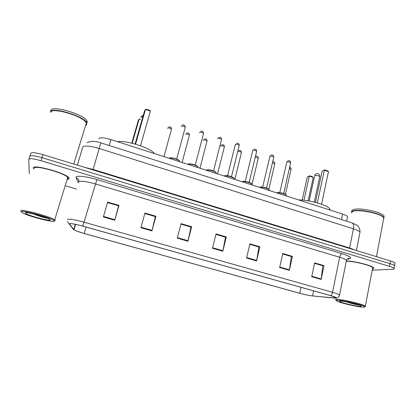 <?xml version="1.0" encoding="UTF-8"?>
<svg xmlns="http://www.w3.org/2000/svg" width="416" height="416" viewBox="0 0 416 416"><rect width="100%" height="100%" fill="white"/><g stroke="black" fill="none" stroke-linecap="round" stroke-linejoin="round"><path stroke-width="0.62" d="M98.618 138.658C100.017 137.28 104.12 137.582 110.921 139.573L342.592 214.074C345.348 214.984 347.017 215.857 347.599 216.694L347.412 217.625M394.94 263.692L395.06 263.032C394.519 262.418 393 261.721 390.494 260.946L43.009 154.638C35.558 152.521 31.46 152.121 30.727 153.436L29.843 156.166M372.18 270.192L392.428 269.298C393.942 269.225 394.493 268.918 394.082 268.393C393.536 267.8 392.007 267.119 389.501 266.349L41.064 160.737L42.037 157.685C34.575 155.574 30.477 155.158 29.754 156.442C30.477 155.158 34.575 155.574 42.037 157.685L390 263.645L42.037 157.685L43.009 154.638M395.06 263.032L394.571 265.71C394.03 265.106 392.506 264.42 390 263.645C392.506 264.42 394.03 265.106 394.571 265.71L394.456 266.354M33.29 168.007L33.769 168.927L33.29 168.007C32.276 163.857 65.354 172.884 68.817 177.668C65.354 172.884 32.276 163.857 33.29 168.007M67.824 179.468L69.248 178.76L68.817 177.668L69.248 178.76L67.824 179.468M69.43 223.855C70.642 223.324 75.057 224.078 82.68 226.122L330.512 295.604L336.149 297.653C336.705 298.116 335.956 298.251 333.908 298.054L312.572 295.916C309.015 295.495 304.741 294.611 299.744 293.264L84.183 233.475C78.967 232.003 75.572 230.776 74.001 229.804L69.43 223.855M69.118 223.766L73.45 229.497L75.993 230.838L84.162 233.501L299.634 293.264C304.751 294.642 309.135 295.547 312.78 295.979L336.404 298.142C337.163 297.783 335.244 296.936 330.647 295.604L82.706 226.091C74.89 223.995 70.361 223.226 69.118 223.766M323.981 265.637L322.676 265.725L314.517 263.328L322.842 265.782L321.121 279.422L323.981 265.637L314.61 262.881L311.693 276.718L321.121 279.422M292.406 256.36L291.226 256.495L282.651 253.968L291.377 256.542L289.354 270.312L292.406 256.36L282.75 253.521L279.63 267.519L289.354 270.312M249.792 244.332L258.939 247.016L256.594 260.915L259.865 246.792L249.902 243.864L246.568 258.04L256.594 260.915M249.798 244.322L258.809 246.979L259.865 246.792M107.52 202.55L118.586 205.8L114.743 220.22L118.981 205.39L107.661 202.062L103.345 216.954L114.743 220.22M107.526 202.54L118.55 205.79L118.981 205.39M144.825 213.507L155.371 216.601L151.939 230.89L155.912 216.242L144.955 213.023L140.904 227.729L151.939 230.89M144.825 213.496L155.308 216.585L155.912 216.242M180.934 224.11L190.991 227.063L187.938 241.218L191.662 226.751L181.059 223.636L177.263 238.155L187.938 241.218M180.934 224.099L190.902 227.037L191.662 226.751M215.904 234.38L225.498 237.193L222.81 251.222L226.299 236.928L216.024 233.912L212.462 248.253L222.81 251.222M215.909 234.369L225.389 237.156L226.299 236.928M372.403 269.038C373.734 268.845 374.15 268.44 373.651 267.826C372.221 265.564 354.718 261.128 346.538 260.967C354.718 261.128 372.221 265.564 373.651 267.826C374.15 268.44 373.734 268.845 372.403 269.038M41.064 160.737C33.592 158.631 29.494 158.2 28.782 159.453L29.276 173.633M65.848 185.905L76.606 189.082M54.246 221.052L54.148 220.745C52.92 218.182 20.093 209.274 21.341 211.869L22.547 212.862C28.392 216.294 54.324 222.981 54.246 221.052M54.74 220.792L55.224 220.537L54.704 219.84C50.986 216.642 19.448 208.322 20.8 210.917L20.956 211.193M67.241 179.015L68.141 178.428L67.735 177.408C64.475 172.926 33.524 164.476 34.429 168.35M85.587 125.445L86.689 124.41L86.393 122.814L84.464 120.734C77.022 114.052 51.142 107.598 50.341 112.221M86.564 124.181L86.393 122.829L73.762 164.044M86.32 122.694L84.354 120.536C77.891 114.774 56.04 108.503 51.6 111.181M86.746 124.192L86.497 122.476C83.585 115.762 50.248 106.184 50.372 112.154M87.256 122.554L86.965 120.942C84.037 114.124 50.409 104.53 50.851 110.698M25.366 212.992L25.454 213.169C26.728 215.192 50.461 221.65 50.32 219.955L49.416 219.144C45.157 216.559 24.539 211.286 25.366 212.992M33.088 213.84C38.906 216.102 43.836 217.625 47.887 218.41M50.986 111.566L51.21 112.029M85.696 125.102L86.544 124.233M47.284 218.161L35.984 214.552M154.362 153.546C151.31 148.21 126.178 140.052 117.38 141.648M135.07 144.024L144.565 110.833L145.491 109.418L146.25 109.19L149.744 110.375L150.389 111.082L145.491 109.418L135.554 144.165M150.389 111.082L140.54 145.777M140.135 119.538L139.116 119.2L132.205 143.27M140.26 119.101L139.116 119.2L138.294 120.458L131.768 143.166M362.684 307.143C364.244 307.242 364.936 307.128 364.759 306.79C364.562 305.427 343.829 300.362 337.901 300.227C336.06 300.149 335.65 300.409 336.684 301.002C339.539 302.754 356.782 306.836 362.684 307.143M364.66 306.68L365.555 306.28L365.362 306.082C363.704 304.398 343.299 299.525 337.449 299.406C335.785 299.338 335.239 299.541 335.826 300.004M372.497 268.528L372.663 267.66C371.264 265.413 353.356 261.04 346.273 261.206M383.531 219.279L383.802 217.849L382.751 216.762C378.362 213.075 359.512 209.446 353.631 211.104L351.478 212.332M383.604 218.889L383.786 217.932M383.568 217.516L382.626 216.596C378.279 212.94 359.627 209.352 353.803 210.995L352.201 211.609M383.984 218.462L383.859 217.537C382.45 213.788 360.36 208.868 353.694 210.792C351.806 211.255 351.125 211.978 351.66 212.961M383.88 217.568L384.124 216.143C382.72 212.363 360.646 207.449 353.969 209.409C352.118 209.867 351.426 210.579 351.905 211.546M345.977 301.756C350.797 303.311 355.04 304.403 358.722 305.027L359.024 305.053M340.928 301.07L339.581 301.356C339.872 302.401 354.812 306.082 359.72 306.316C361.296 306.41 361.676 306.218 360.859 305.739C358.717 304.392 345.004 301.184 340.928 301.07M358.722 305.027L347.833 302.11M330.008 210.028L329.774 208.972C328.115 205.27 309.171 199.748 298.62 199.935M324.771 169.9L322.176 171.059L324.771 169.9L327.73 170.908L328.505 171.621L324.35 170.206L317.346 202.894M322.176 171.059L315.442 202.374M328.505 171.621L321.563 204.251M309.676 175.822L307.299 176.894L309.676 175.822L312.504 176.769L313.227 177.45L309.26 176.124L303.966 200.252M307.299 176.894L302.193 200.086M313.227 177.45L308.136 200.824M109.179 145.48L110.921 139.573M341.479 219.528L342.592 214.074M359.798 233.267L360.022 232.123C359.242 231.098 357.037 229.996 353.402 228.826L99.367 148.528C89.955 145.808 84.401 145.335 82.706 147.108L77.412 165.162M92.976 169.92L100.812 142.813M84.677 167.383L93.116 169.452L349.586 247.972L354.952 250.073M390.494 260.946L389.501 266.349M86.913 142.553L92.134 141.222C96.184 141.56 99.086 142.095 100.828 142.818L352.128 222.919C353.512 223.673 353.938 225.638 353.402 228.826L349.528 248.409M356.403 250.515L360.022 232.123C360.09 227.38 357.183 225.347 356.673 225.061L351.946 222.862M78.494 182.848L76.154 177.772C74.599 175.162 85.296 176.02 96.86 179.582L342.03 253.687C340.943 253.999 340.142 255.18 339.628 257.239L95.363 183.914C85.951 181.282 80.423 180.601 78.79 181.865L78.754 181.995M342.03 253.687C350.714 256.542 352.867 258.315 348.488 259.002L347.256 259.059M346.289 261.123L346.466 260.239C345.634 259.376 343.351 258.378 339.628 257.239L332.53 292.318C336.315 293.4 338.65 294.263 339.539 294.913L339.43 295.495M67.402 219.508L67.428 219.419C68.921 218.691 74.448 219.612 84.022 222.186L82.706 226.091M67.408 221.515L69.176 224.037M71.874 227.479L73.45 229.497M330.647 295.604C331.516 295.074 332.145 293.977 332.53 292.318L84.022 222.186L96.86 179.582M28.87 159.182L29.754 156.442M76.154 177.772C78.057 178.422 78.993 179.717 78.957 181.657M299.744 293.264L301.012 287.331M312.572 295.916L313.628 290.867M333.908 298.054L334.168 296.748M69.482 224.115L69.597 223.74M73.736 229.57L75.306 224.328M84.183 233.475L86.076 227.074M222.919 250.723L212.586 247.759M188.058 240.718L177.393 237.656M152.069 230.386L141.045 227.219M114.884 219.71L103.496 216.44M256.693 260.421L246.683 257.551M289.442 269.823L279.739 267.041M321.204 278.944L311.792 276.24M140.832 117.12L142.86 116.797M309.15 201.001L314.631 175.812L314.881 175.401L318.386 175.724L319.769 176.54L319.701 176.852M185.167 127.582L185.255 127.249C183.981 126.214 182.634 125.861 181.225 126.188L181.168 126.391M179.379 161.59L179.4 161.013C178.625 159.385 170.31 157.186 169.224 158.324M169.619 158.127C170.581 156.931 179.124 159.307 179.234 160.8M203.455 133.734L203.544 133.411C202.316 132.418 200.99 132.075 199.56 132.382L199.498 132.626M197.902 167.544L197.959 166.951C197.22 165.381 189.134 163.275 187.912 164.336M188.297 164.138C189.389 163.02 197.688 165.292 197.787 166.733M221.452 139.786L221.53 139.474C220.35 138.523 219.04 138.185 217.594 138.471L217.521 138.757M216.112 173.404L216.216 172.791C215.509 171.278 207.641 169.255 206.294 170.243M206.664 170.045C207.886 169.005 215.951 171.179 216.039 172.572M239.158 145.74L239.231 145.439C238.092 144.524 236.798 144.201 235.336 144.466L227.547 175.718M224.562 175.848C226.834 174.829 234.291 177.206 234.177 178.542L234.026 179.161L234.177 178.542C233.501 177.081 225.831 175.141 224.37 176.056M224.728 175.859C226.07 174.886 233.917 176.972 234 178.318M256.578 151.601L256.646 151.31C255.549 150.431 254.264 150.114 252.793 150.363L245.237 181.449M251.711 184.798L251.852 184.2C251.207 182.79 243.724 180.924 242.148 181.776M242.497 181.574C243.948 180.669 251.597 182.671 251.67 183.971M273.723 157.368L273.785 157.087C272.73 156.244 271.456 155.932 269.974 156.161L262.642 187.086M269.11 190.346L269.246 189.769C268.627 188.412 261.321 186.612 259.641 187.398M259.974 187.2C261.534 186.358 268.991 188.282 269.058 189.54M290.597 163.041L290.659 162.776C289.635 161.964 288.376 161.663 286.879 161.876L279.765 192.629M286.239 195.801L286.364 195.25C285.776 193.944 278.632 192.202 276.853 192.936M277.176 192.733C278.834 191.953 286.12 193.809 286.172 195.021M171.423 129.438L171.512 129.132C170.243 128.123 168.932 127.769 167.575 128.076L167.528 128.248M189.337 135.413L189.415 135.112C188.198 134.144 186.904 133.801 185.531 134.087L185.474 134.295M206.965 141.294L207.043 140.998C205.868 140.067 204.589 139.734 203.195 140.005L203.133 140.244M224.318 147.077L224.39 146.796C223.257 145.902 221.993 145.579 220.589 145.829L220.516 146.104M241.4 152.776L241.467 152.5C240.396 151.648 239.148 151.336 237.718 151.554M258.216 158.382L258.279 158.122L255.258 157.082M274.773 163.904L272.475 162.692M291.08 169.343L289.406 168.282M346.689 221.187L347.599 216.694M347.433 258.908L347.719 258.887C348.962 258.648 349.331 258.497 348.826 258.419C348.187 258.19 347.402 258.799 346.466 260.239L339.539 294.913C339.784 295.24 339.248 296.119 337.938 297.554L336.404 298.142M394.082 268.393L394.571 265.71M74.001 229.804L75.618 224.39M54.148 220.745L55.125 220.215M67.735 177.408L54.704 219.84M86.965 120.942L86.497 122.476M26.322 212.711L25.454 213.169M143.369 115.019L141.003 116.844M364.759 306.79L365.555 306.28M372.663 267.66L365.362 306.082M383.802 217.849L376.454 256.651M384.124 216.143L383.859 217.537M340.018 301.075L339.581 301.356M329.774 208.972L329.581 209.893M314.262 202.077L319.769 176.54C319.878 175.188 319.322 174.242 318.094 173.706C316.467 173.332 315.333 173.93 314.699 175.5M169.421 158.122C170.061 157.503 172.38 157.778 176.379 158.938C178.547 159.869 179.556 160.56 179.4 161.013L179.254 161.548M182.208 125.117C183.872 124.446 184.886 125.159 185.255 127.249L176.691 159.058M188.11 164.128C189.389 163.587 191.693 163.857 195.026 164.944C197.132 165.833 198.11 166.499 197.959 166.951L197.813 167.518M200.58 131.295C202.145 130.645 203.133 131.352 203.544 133.411L195.26 165.032M206.487 170.035C207.797 169.619 209.586 169.728 211.853 170.373C214.77 171.314 216.226 172.12 216.216 172.791L216.065 173.389M218.639 137.374C219.918 137.379 221.322 136.828 221.53 139.474L213.522 170.914M236.402 143.359C237.531 143.4 239.034 142.787 239.231 145.439L231.494 176.696M252.762 150.384L252.881 150.098M242.346 181.563C242.908 180.929 248.352 181.818 249.829 182.645C251.207 183.269 251.883 183.784 251.852 184.2L251.701 184.844M253.88 149.25C254.935 149.328 256.443 148.668 256.646 151.31L249.168 182.39M269.911 156.203L270.14 155.735M259.834 187.184C260.364 186.602 265.803 187.444 267.249 188.256C268.616 188.859 269.282 189.363 269.246 189.769L269.09 190.44M271.071 155.048C272.35 155.152 273.364 154.445 273.785 157.087L266.557 187.99M286.79 161.928L287.134 161.304M277.046 192.717C277.961 192.046 284.305 193.372 285.054 194.069L286.364 195.25L286.208 195.941M287.986 160.753C289.177 160.888 290.233 160.144 290.659 162.776L283.676 193.502M163.966 156.634L171.512 129.132C171.21 126.578 170.55 127.062 168.516 127.041M182.114 162.469L189.415 135.112C189.155 132.579 188.37 133.099 186.503 133.037M199.971 168.21L207.043 140.998C206.783 138.445 205.941 139.064 204.204 138.944M217.542 173.862L224.39 146.796C224.151 144.264 223.231 144.908 221.619 144.758M234.837 179.426L241.467 152.5C241.228 149.958 240.25 150.675 238.753 150.483M251.867 184.896L258.279 158.122C258.04 155.579 257.072 156.359 255.616 156.12M268.887 189.186L274.836 163.654C274.378 161.143 274.17 162.23 272.735 161.59M285.433 194.272L291.138 169.104C290.56 166.696 290.846 167.97 289.666 167.138"/></g></svg>
